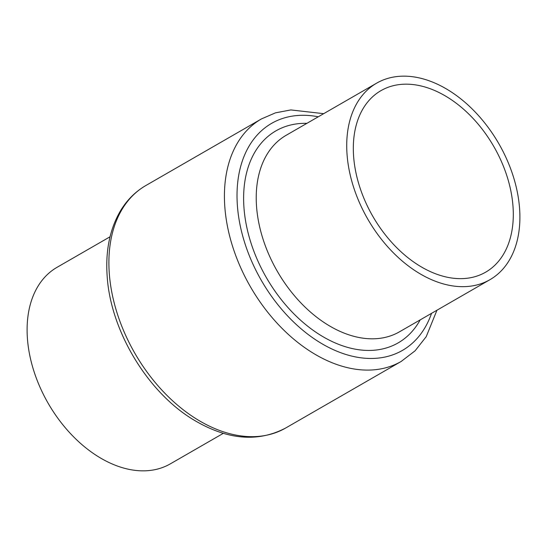 <?xml version="1.0" encoding="UTF-8"?>
<svg xmlns="http://www.w3.org/2000/svg" width="547" height="547" viewBox="0 0 547 547"><rect width="100%" height="100%" fill="white"/><g stroke="black" fill="none" stroke-linecap="round" stroke-linejoin="round"><path stroke-width="0.82" d="M110.05 236.783L57.059 267.312A113.427 75.602 60 0 0 27.35 337.478A113.427 75.602 60 0 0 80.689 443.528A113.427 75.602 60 0 0 170.322 463.863L223.313 433.333M353.547 155.437A104.778 69.838 60 0 0 402.818 253.411A104.778 69.838 60 0 0 485.627 272.194A104.778 69.838 60 0 0 513.072 207.381A104.778 69.838 60 0 0 463.794 109.407A104.778 69.838 60 0 0 380.992 90.624A104.778 69.838 60 0 0 353.547 155.437M519.65 209.522A113.427 75.602 60 0 0 466.311 103.472A113.427 75.602 60 0 0 376.678 83.137A113.427 75.602 60 0 0 346.969 153.297A113.427 75.602 60 0 0 400.308 259.353A113.427 75.602 60 0 0 489.941 279.688A113.427 75.602 60 0 0 519.65 209.522M285.616 428.048C257.808 442.571 227.224 439.891 193.864 420C147.246 392.247 109.974 329.868 107.082 274.888C105.516 249.829 110.084 228.311 120.778 210.335C127.266 199.744 135.622 191.477 145.858 185.522A139.957 93.284 60 0 0 109.202 272.098A139.957 93.284 60 0 0 175.013 402.954A139.957 93.284 60 0 0 285.616 428.048L401.142 361.478A139.957 93.284 -120 0 1 290.539 336.384A139.957 93.284 -120 0 1 224.728 205.528A139.957 93.284 -120 0 1 261.384 118.952L275.469 112.846L290.84 109.933L323.687 113.667M376.678 83.137L286.184 135.28A113.427 75.602 60 0 0 256.475 205.446A113.427 75.602 60 0 0 309.814 311.496A113.427 75.602 60 0 0 399.447 331.831L489.941 279.688M420.192 319.879A122.371 81.565 -120 0 1 318.6 334.012A122.371 81.565 -120 0 1 243.887 206.554A122.371 81.565 -120 0 1 306.929 123.328M318.272 116.791A131.013 87.322 60 0 0 237.309 204.414A131.013 87.322 60 0 0 324.173 345.013A131.013 87.322 60 0 0 431.535 313.342M145.858 185.522L261.384 118.952M436.95 310.217L426.222 336.665L415.084 350.812L401.142 361.478"/></g></svg>
